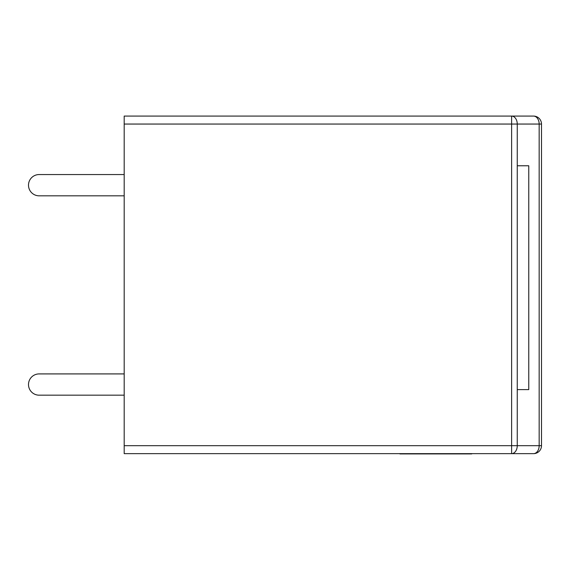 <?xml version="1.0" encoding="UTF-8"?>
<svg xmlns="http://www.w3.org/2000/svg" width="570" height="570" viewBox="0 0 570 570"><rect width="100%" height="100%" fill="white"/><g stroke="black" fill="none" stroke-linecap="round" stroke-linejoin="round"><path stroke-width="0.85" d="M511.618 453.649A7.973 5.636 90 0 0 517.254 445.676L539.163 445.676L539.163 124.053L517.254 124.053L517.254 389.602L528.768 389.602L528.768 165.777L517.254 165.777L517.254 445.676L511.618 445.676L511.618 453.649L533.527 453.649L124.189 453.649L124.189 445.676L511.618 445.676L511.618 124.053L124.189 124.053L124.189 445.676M124.189 124.053L124.189 116.081L533.527 116.081L511.618 116.081L511.618 124.053L517.254 124.053A7.973 5.636 90 0 0 511.618 116.081M541.5 124.053L539.163 124.053A7.973 5.636 90 0 0 533.527 116.081A7.973 7.973 0 0 1 541.5 124.053L541.5 445.676A7.973 7.973 0 0 1 533.527 453.649A7.973 5.636 90 0 0 539.163 445.676L541.5 445.676M124.189 174.555L39.131 174.555A10.63 10.63 0 0 0 28.5 185.193A10.63 10.63 0 0 0 39.131 195.823L124.189 195.823M124.189 373.913L39.131 373.913A10.63 10.63 0 0 0 28.5 384.543A10.63 10.63 0 0 0 39.131 395.174L124.189 395.174M471.725 453.92L459.142 453.92M459.477 453.92L399.919 453.92"/></g></svg>
